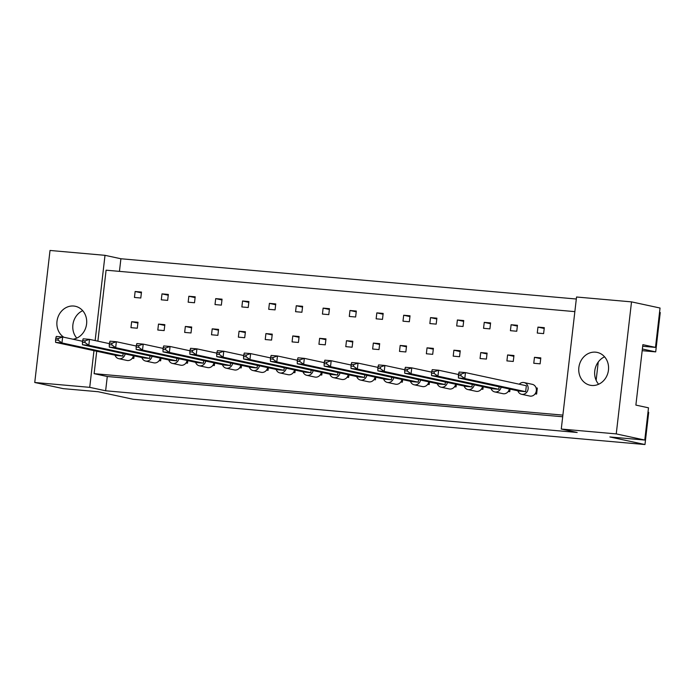 <?xml version="1.0" encoding="UTF-8"?>
<svg xmlns="http://www.w3.org/2000/svg" width="695" height="695" viewBox="0 0 695 695"><rect width="100%" height="100%" fill="white"/><g stroke="black" fill="none" stroke-linecap="round" stroke-linejoin="round"><path stroke-width="1.04" d="M578.857 367.507A16.784 14.838 -77.8 0 0 590.116 385.221A16.784 14.838 -77.8 0 0 608.455 370.122A16.784 14.838 -77.8 0 0 597.196 352.408A16.784 14.838 -77.8 0 0 578.857 367.507M604.572 356.813A16.784 14.838 -77.8 0 0 594.764 370.939A16.784 14.838 -77.8 0 0 598.647 384.257M73.044 339.23A16.784 14.838 -77.8 0 0 86.588 323.992A16.784 14.838 -77.8 0 0 75.329 306.278A16.784 14.838 -77.8 0 0 56.99 321.377A16.784 14.838 -77.8 0 0 63.818 337.24M82.705 310.674A16.784 14.838 -77.8 0 0 72.897 324.8A16.784 14.838 -77.8 0 0 76.78 338.118M562.689 416.765L107.282 376.508L105.631 390.781L577.171 432.472L561.273 429.041L576.546 297.008L631.52 301.873L660.042 308.024L655.489 347.396L642.693 346.258M596.136 380.304L598.256 361.999M655.489 347.396L642.875 344.668L635.882 405.098L648.496 407.817L644.769 440.048L609.871 436.964L644.977 444.539L133.258 399.295L98.16 391.728L63.271 388.644L34.75 382.493L89.725 387.35L93.973 350.654M642.371 349.003L655.698 351.879L660.25 312.507L659.538 312.359M655.698 351.879L642.18 350.68M644.977 444.539L648.704 412.3L647.992 412.152M34.75 382.493L50.023 250.461L105.006 255.326L95.137 340.576M631.52 301.873L616.248 433.897L644.769 440.048M561.273 429.041L616.248 433.897M576.311 299.015L120.904 258.757L105.006 255.326M105.631 390.781L89.725 387.35M107.282 376.508L94.12 373.667L96.718 351.244M574.852 311.629L106.092 270.19L97.882 341.167M120.904 258.757L119.444 271.371M507.602 354.954L506.916 360.896L513.257 361.461L513.952 355.51L507.602 354.954L513.857 356.3M511.103 324.739L510.417 330.681L516.759 331.246L517.445 325.295L511.103 324.739L517.358 326.085M508.201 391.528L509.765 391.667L510.06 389.122M535.054 393.909L536.618 394.048L537.305 388.097L536.045 387.827M534.464 357.326L533.769 363.268L540.119 363.833L540.806 357.882L534.464 357.326L540.71 358.672M537.956 327.11L537.27 333.061L543.612 333.617L544.298 327.675L537.956 327.11L544.211 328.457M562.88 415.115L94.12 373.667M481.34 389.157L482.912 389.296L483.207 386.75M454.487 386.785L456.059 386.924L456.354 384.378M427.634 384.413L429.206 384.543L429.493 381.998M400.78 382.033L402.344 382.172L402.64 379.626M373.927 379.661L375.491 379.8L375.786 377.255M347.074 377.289L348.638 377.428L348.933 374.874M320.213 374.909L321.785 375.048L322.08 372.503M293.36 372.537L294.932 372.676L295.227 370.131M266.506 370.166L268.07 370.305L268.366 367.759M239.653 367.794L241.217 367.933L241.513 365.379M212.8 365.414L214.364 365.553L214.659 363.007M185.947 363.042L187.511 363.181L187.806 360.636M159.085 360.67L160.658 360.809L160.953 358.255M132.232 358.299L133.805 358.429L134.1 355.883M484.25 322.367L483.555 328.309L489.905 328.874L490.592 322.923L484.25 322.367L490.496 323.714M457.388 319.987L456.702 325.938L463.044 326.494L463.739 320.551L457.388 319.987L463.643 321.342M430.535 317.615L429.849 323.566L436.191 324.122L436.886 318.18L430.535 317.615L436.79 318.962M403.682 315.243L402.996 321.186L409.338 321.75L410.024 315.799L403.682 315.243L409.937 316.59M376.829 312.872L376.143 318.814L382.485 319.379L383.171 313.428L376.829 312.872L383.084 314.218M349.976 310.491L349.29 316.442L355.632 316.998L356.318 311.056L349.976 310.491L356.222 311.838M323.123 308.12L322.428 314.07L328.778 314.627L329.465 308.684L323.123 308.12L329.369 309.466M296.261 305.748L295.575 311.69L301.917 312.255L302.612 306.304L296.261 305.748L302.516 307.094M269.408 303.368L268.722 309.318L275.064 309.883L275.75 303.932L269.408 303.368L275.663 304.723M242.555 300.996L241.869 306.947L248.211 307.503L248.897 301.56L242.555 300.996L248.81 302.342M215.702 298.624L215.016 304.566L221.358 305.131L222.044 299.18L215.702 298.624L221.957 299.971M188.849 296.252L188.163 302.195L194.504 302.759L195.191 296.808L188.849 296.252L195.095 297.599M161.996 293.872L161.301 299.823L167.651 300.379L168.338 294.437L161.996 293.872L168.242 295.227M135.134 291.5L134.448 297.451L140.79 298.007L141.485 292.065L135.134 291.5L141.389 292.847M480.749 352.573L480.063 358.524L486.404 359.08L487.091 353.138L480.749 352.573L487.004 353.929M453.896 350.202L453.209 356.153L459.551 356.709L460.238 350.767L453.896 350.202L460.151 351.548M427.043 347.83L426.356 353.772L432.698 354.337L433.385 348.386L427.043 347.83L433.298 349.177M400.19 345.45L399.503 351.401L405.845 351.965L406.532 346.014L400.19 345.45L406.436 346.805M373.337 343.078L372.642 349.029L378.992 349.585L379.679 343.643L373.337 343.078L379.583 344.425M346.475 340.706L345.789 346.649L352.13 347.213L352.825 341.262L346.475 340.706L352.73 342.053M319.622 338.335L318.935 344.277L325.277 344.842L325.964 338.891L319.622 338.335L325.877 339.681M292.769 335.954L292.082 341.905L298.424 342.461L299.111 336.519L292.769 335.954L299.024 337.31M265.916 333.583L265.229 339.534L271.571 340.09L272.258 334.147L265.916 333.583L272.171 334.929M239.063 331.211L238.368 337.153L244.718 337.718L245.405 331.767L239.063 331.211L245.309 332.558M212.21 328.839L211.515 334.781L217.865 335.346L218.551 329.395L212.21 328.839L218.456 330.186M185.348 326.459L184.662 332.41L191.003 332.966L191.698 327.024L185.348 326.459L191.603 327.805M158.495 324.087L157.808 330.038L164.15 330.594L164.837 324.652L158.495 324.087L164.75 325.434M131.642 321.716L130.955 327.658L137.297 328.222L137.984 322.272L131.642 321.716L137.897 323.062M517.836 390.798A5.994 5.299 -77.8 0 0 521.563 394.282A5.994 5.299 -77.8 0 0 528.113 388.887A5.994 5.299 -77.8 0 0 524.091 382.563A5.994 5.299 -77.8 0 0 519.252 384.205M521.563 394.282L529.79 396.054A5.994 5.299 -77.8 0 0 536.34 390.668A5.994 5.299 -77.8 0 0 532.318 384.335L524.091 382.563M458.587 373.875L459.126 372.042L465.468 372.598L464.781 378.549L525.655 391.676L519.313 391.12L458.431 377.984L458.387 375.543L460.933 375.76L461.124 374.101L458.587 373.875L458.387 375.543M525.655 391.676L526.341 385.734L465.468 372.598L461.124 374.101M460.933 375.76L464.781 378.549L458.431 377.984M535.176 393.735L536.618 394.048M431.725 371.504L432.264 369.662L438.615 370.227L437.919 376.169L498.801 389.304L492.451 388.74L431.578 375.613L431.534 373.163L434.071 373.389L434.271 371.729L431.725 371.504L431.534 373.163M498.801 389.304L499.088 386.759M434.271 371.729L438.615 370.227L458.509 374.518M434.071 373.389L437.919 376.169L431.578 375.613M490.974 388.427A5.994 5.299 -77.8 0 0 494.71 391.911A5.994 5.299 -77.8 0 0 501.138 387.202M494.71 391.911L502.928 393.683A5.994 5.299 -77.8 0 0 509.366 388.974M508.323 391.355L509.765 391.667M404.872 369.123L405.411 367.29L411.753 367.855L411.066 373.797L471.94 386.933L465.598 386.368L404.725 373.241L404.681 370.791L407.218 371.017L407.409 369.349L404.872 369.123L404.681 370.791M471.94 386.933L472.235 384.378M407.409 369.349L411.753 367.855L431.656 372.146M407.218 371.017L411.066 373.797L404.725 373.241M464.121 386.046A5.994 5.299 -77.8 0 0 467.848 389.539A5.994 5.299 -77.8 0 0 474.285 384.822M467.848 389.539L476.075 391.311A5.994 5.299 -77.8 0 0 482.512 386.602M481.47 388.983L482.912 389.296M351.166 364.38L351.705 362.547L358.047 363.103L357.36 369.054L418.234 382.181L411.892 381.625L351.018 368.489L350.975 366.048L353.512 366.265L353.703 364.606L351.166 364.38L350.975 366.048M418.234 382.181L418.529 379.635M353.703 364.606L358.047 363.103L377.95 367.394M353.512 366.265L357.36 369.054L351.018 368.489M410.415 381.303A5.994 5.299 -77.8 0 0 414.142 384.787A5.994 5.299 -77.8 0 0 420.579 380.078M414.142 384.787L422.369 386.559A5.994 5.299 -77.8 0 0 428.806 381.85M427.764 384.239L429.206 384.543M297.46 359.628L297.999 357.795L304.341 358.359L303.654 364.302L364.528 377.437L358.177 376.872L297.304 363.746L297.26 361.296L299.797 361.522L299.997 359.854L297.46 359.628L297.26 361.296M364.528 377.437L364.823 374.883M299.997 359.854L304.341 358.359L324.235 362.651M299.797 361.522L303.654 364.302L297.304 363.746M356.709 376.551A5.994 5.299 -77.8 0 0 360.436 380.043A5.994 5.299 -77.8 0 0 366.864 375.326M360.436 380.043L368.663 381.816A5.994 5.299 -77.8 0 0 375.091 377.098M374.049 379.487L375.491 379.8M243.745 354.884L244.284 353.043L250.626 353.607L249.939 359.558L310.813 372.685L304.471 372.12L243.597 358.994L243.554 356.544L246.091 356.77L246.282 355.11L243.745 354.884L243.554 356.544M310.813 372.685L311.108 370.14M246.282 355.11L250.626 353.607L270.529 357.899M246.091 356.77L249.939 359.558L243.597 358.994M302.994 371.808A5.994 5.299 -77.8 0 0 306.721 375.291A5.994 5.299 -77.8 0 0 313.158 370.583M306.721 375.291L314.948 377.064A5.994 5.299 -77.8 0 0 321.385 372.355M320.343 374.744L321.785 375.048M378.019 366.752L378.558 364.918L384.9 365.474L384.213 371.425L445.087 384.552L438.745 383.996L377.871 370.861L377.828 368.419L380.365 368.645L380.556 366.977L378.019 366.752L377.828 368.419M445.087 384.552L445.382 382.007M380.556 366.977L384.9 365.474L404.803 369.766M380.365 368.645L384.213 371.425L377.871 370.861M437.268 383.675A5.994 5.299 -77.8 0 0 440.995 387.158A5.994 5.299 -77.8 0 0 447.432 382.45M440.995 387.158L449.222 388.939A5.994 5.299 -77.8 0 0 455.659 384.222M454.617 386.611L456.059 386.924M324.313 362.008L324.852 360.166L331.194 360.731L330.507 366.673L391.381 379.809L385.039 379.244L324.165 366.117L324.122 363.667L326.659 363.893L326.85 362.225L324.313 362.008L324.122 363.667M391.381 379.809L391.676 377.263M326.85 362.225L331.194 360.731L351.088 365.023M326.659 363.893L330.507 366.673L324.165 366.117M383.562 378.931A5.994 5.299 -77.8 0 0 387.289 382.415A5.994 5.299 -77.8 0 0 393.726 377.706M387.289 382.415L395.516 384.187A5.994 5.299 -77.8 0 0 401.953 379.479M400.902 381.859L402.344 382.172M270.598 357.256L271.137 355.423L277.487 355.979L276.792 361.93L337.666 375.057L331.324 374.501L270.451 361.365L270.407 358.924L272.944 359.15L273.135 357.482L270.598 357.256L270.407 358.924M337.666 375.057L337.961 372.511M273.135 357.482L277.487 355.979L297.382 360.271M272.944 359.15L276.792 361.93L270.451 361.365M329.847 374.179A5.994 5.299 -77.8 0 0 333.574 377.663A5.994 5.299 -77.8 0 0 340.011 372.954M333.574 377.663L341.801 379.444A5.994 5.299 -77.8 0 0 348.238 374.727M347.196 377.116L348.638 377.428M216.892 352.504L217.431 350.671L223.773 351.236L223.086 357.178L283.96 370.313L277.618 369.749L216.744 356.622L216.701 354.172L219.238 354.398L219.429 352.73L216.892 352.504L216.701 354.172M283.96 370.313L284.255 367.768M219.429 352.73L223.773 351.236L243.676 355.527M219.238 354.398L223.086 357.178L216.744 356.622M276.141 369.436A5.994 5.299 -77.8 0 0 279.868 372.92A5.994 5.299 -77.8 0 0 286.305 368.202M279.868 372.92L288.095 374.692A5.994 5.299 -77.8 0 0 294.532 369.983M293.49 372.364L294.932 372.676M190.039 350.132L190.578 348.299L196.92 348.855L196.233 354.806L257.107 367.933L250.765 367.377L189.891 354.241L189.848 351.8L192.385 352.026L192.576 350.358L190.039 350.132L189.848 351.8M257.107 367.933L257.402 365.388M192.576 350.358L196.92 348.855L216.814 353.147M192.385 352.026L196.233 354.806L189.891 354.241M249.288 367.056A5.994 5.299 -77.8 0 0 253.015 370.539A5.994 5.299 -77.8 0 0 259.452 365.831M253.015 370.539L261.242 372.32A5.994 5.299 -77.8 0 0 267.679 367.603M266.637 369.992L268.07 370.305M136.333 345.389L136.863 343.547L143.213 344.112L142.518 350.054L203.4 363.19L197.05 362.625L136.177 349.498L136.133 347.048L138.67 347.274L138.87 345.606L136.333 345.389L136.133 347.048M203.4 363.19L203.696 360.644M138.87 345.606L143.213 344.112L163.108 348.404M138.67 347.274L142.518 350.054L136.177 349.498M195.573 362.312A5.994 5.299 -77.8 0 0 199.309 365.796A5.994 5.299 -77.8 0 0 205.737 361.087M199.309 365.796L207.527 367.568A5.994 5.299 -77.8 0 0 213.964 362.86M212.922 365.24L214.364 365.553M82.618 340.637L83.157 338.804L89.499 339.36L88.812 345.311L149.686 358.438L143.344 357.882L82.47 344.746L82.427 342.305L84.964 342.531L85.155 340.863L82.618 340.637L82.427 342.305M149.686 358.438L149.981 355.892M85.155 340.863L89.499 339.36L109.402 343.651M84.964 342.531L88.812 345.311L82.47 344.746M141.867 357.56A5.994 5.299 -77.8 0 0 145.594 361.044A5.994 5.299 -77.8 0 0 152.031 356.335M145.594 361.044L153.821 362.825A5.994 5.299 -77.8 0 0 160.258 358.107M159.216 360.496L160.658 360.809M163.186 347.761L163.725 345.928L170.066 346.484L169.38 352.435L230.254 365.561L223.912 365.005L163.03 351.87L162.995 349.429L165.532 349.646L165.723 347.987L163.186 347.761L162.995 349.429M230.254 365.561L230.549 363.016M165.723 347.987L170.066 346.484L189.961 350.775M165.532 349.646L169.38 352.435L163.03 351.87M222.435 364.684A5.994 5.299 -77.8 0 0 226.162 368.168A5.994 5.299 -77.8 0 0 232.599 363.459M226.162 368.168L234.389 369.94A5.994 5.299 -77.8 0 0 240.826 365.231M239.775 367.62L241.217 367.933M109.471 343.009L110.01 341.176L116.352 341.74L115.665 347.682L176.539 360.818L170.197 360.253L109.324 347.126L109.28 344.677L111.817 344.902L112.008 343.234L109.471 343.009L109.28 344.677M176.539 360.818L176.834 358.264M112.008 343.234L116.352 341.74L136.255 346.032M111.817 344.902L115.665 347.682L109.324 347.126M168.72 359.932A5.994 5.299 -77.8 0 0 172.447 363.424A5.994 5.299 -77.8 0 0 178.884 358.707M172.447 363.424L180.674 365.196A5.994 5.299 -77.8 0 0 187.111 360.488M186.069 362.868L187.511 363.181M55.765 338.265L56.304 336.432L62.646 336.988L61.959 342.939L122.833 356.066L116.491 355.51L55.617 342.374L55.574 339.933L58.111 340.15L58.302 338.491L55.765 338.265L55.574 339.933M122.833 356.066L123.128 353.52M58.302 338.491L62.646 336.988L82.549 341.28M58.111 340.15L61.959 342.939L55.617 342.374M115.014 355.188A5.994 5.299 -77.8 0 0 118.741 358.672A5.994 5.299 -77.8 0 0 125.178 353.964M118.741 358.672L126.968 360.444A5.994 5.299 -77.8 0 0 133.405 355.736M132.363 358.125L133.805 358.429"/></g></svg>
